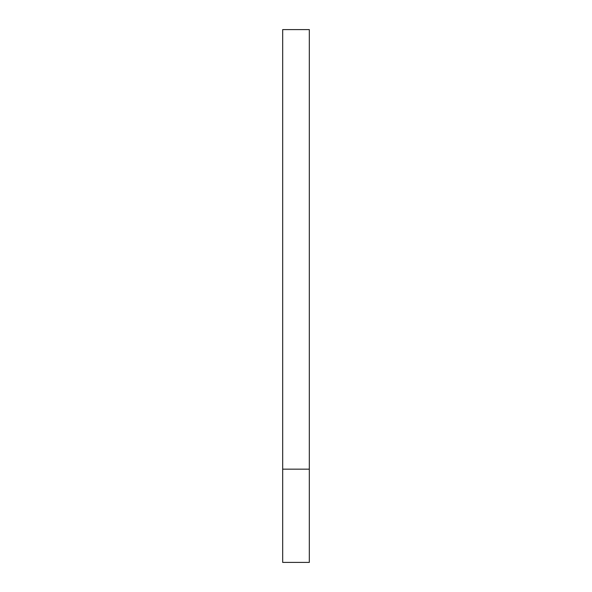 <?xml version="1.0" encoding="UTF-8"?>
<svg xmlns="http://www.w3.org/2000/svg" width="592" height="592" viewBox="0 0 592 592"><rect width="100%" height="100%" fill="white"/><g stroke="black" fill="none" stroke-linecap="round" stroke-linejoin="round"><path stroke-width="0.89" d="M309.32 562.4L309.32 29.6L282.68 29.6L282.68 562.4L309.32 562.4M309.32 469.16L282.68 469.16"/></g></svg>
